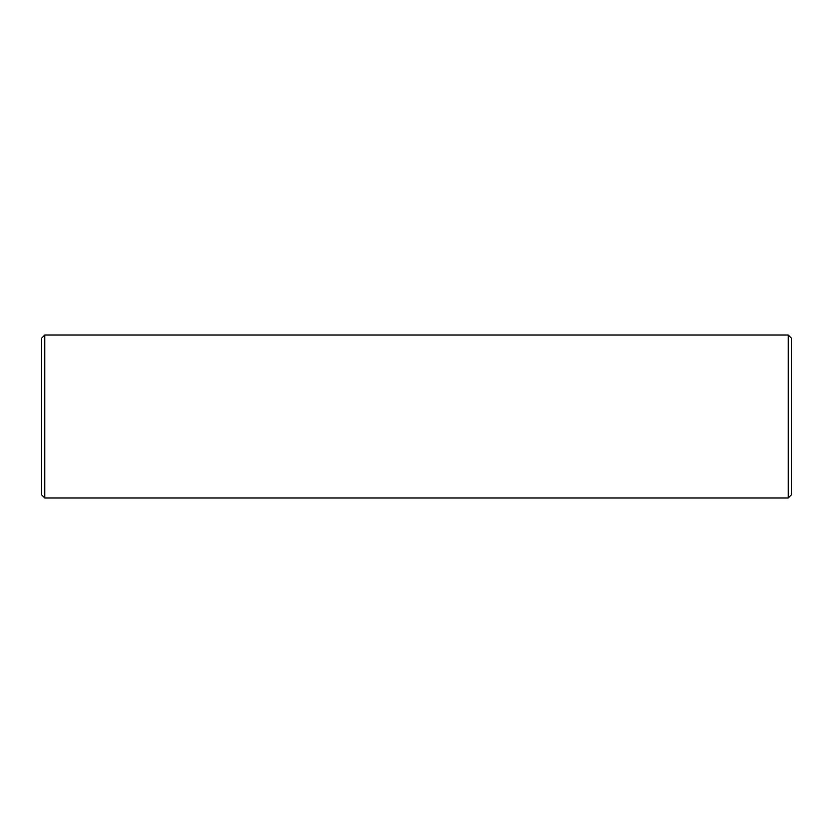 <?xml version="1.0" encoding="UTF-8"?>
<svg xmlns="http://www.w3.org/2000/svg" width="833" height="833" viewBox="0 0 833 833"><rect width="100%" height="100%" fill="white"/><g stroke="black" fill="none" stroke-linecap="round" stroke-linejoin="round"><path stroke-width="1.25" d="M44.784 335.012L41.65 338.136L41.65 494.864L44.784 497.988L788.216 497.988L788.216 335.012L44.784 335.012L44.784 497.988M788.216 335.012L791.35 338.136L791.35 494.864L788.216 497.988"/></g></svg>
